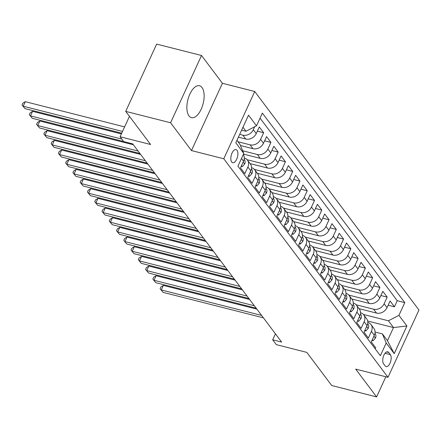 <?xml version="1.0" encoding="UTF-8"?>
<svg xmlns="http://www.w3.org/2000/svg" width="441" height="441" viewBox="0 0 441 441"><rect width="100%" height="100%" fill="white"/><g stroke="black" fill="none" stroke-linecap="round" stroke-linejoin="round"><path stroke-width="0.66" d="M188.98 115.884A16.455 7.877 104.2 0 0 191.449 117.648A16.455 7.877 104.2 0 0 202.265 106.524A16.455 7.877 104.2 0 0 202.022 87.516A16.455 7.877 104.2 0 0 199.553 85.752A16.455 7.877 104.2 0 0 188.737 96.877A16.455 7.877 104.2 0 0 188.98 115.884M231.685 161.963A6.747 3.23 104.2 0 0 232.699 162.69A6.747 3.23 104.2 0 0 237.137 158.126A6.747 3.23 104.2 0 0 237.037 150.326A6.747 3.23 104.2 0 0 236.023 149.604A6.747 3.23 104.2 0 0 231.586 154.168A6.747 3.23 104.2 0 0 231.685 161.963M201.526 55.489L156.654 44.094L125.707 111.375L170.584 122.769L191.471 150.568L223.78 158.777L254.727 91.496L222.418 83.288L201.526 55.489L170.584 122.769M223.78 158.777L388.003 377.314L418.95 310.029L254.727 91.496M388.003 377.314L355.694 369.106L376.586 396.906L385.853 376.763M376.586 396.906L331.715 385.511L306.826 352.392L276.309 344.642L272.676 339.807L281.65 342.089L132.691 143.86L123.712 141.578L120.079 136.743L150.596 144.494L125.707 111.375M241.481 158.495L243.526 161.213L240.472 167.85L244.832 173.655L247.886 167.018L250.791 170.882A8.44 6.913 -36.9 0 0 250.356 163.991L247.451 160.122A8.44 6.913 143.1 0 1 247.886 167.018M250.791 170.882L247.737 177.519L252.098 183.324L255.152 176.687L258.057 180.556A8.44 6.913 -36.9 0 0 257.627 173.66L254.716 169.796A8.44 6.913 143.1 0 1 255.152 176.687M258.057 180.556L255.008 187.193L259.363 192.993L262.417 186.356L265.328 190.225A8.44 6.913 -36.9 0 0 264.892 183.329L261.982 179.465A8.44 6.913 143.1 0 1 262.417 186.356M265.328 190.225L262.274 196.862L266.634 202.662L269.683 196.025L272.593 199.894A8.44 6.913 -36.9 0 0 272.158 193.004L269.253 189.134A8.44 6.913 143.1 0 1 269.683 196.025M272.593 199.894L269.539 206.531L273.9 212.33L276.954 205.693L279.859 209.563A8.44 6.913 -36.9 0 0 279.423 202.673L276.518 198.803A8.44 6.913 143.1 0 1 276.954 205.693M279.859 209.563L276.805 216.2L281.165 222.005L284.219 215.362L287.124 219.232A8.44 6.913 -36.9 0 0 286.689 212.341L283.784 208.472A8.44 6.913 143.1 0 1 284.219 215.362M287.124 219.232L284.07 225.869L288.431 231.674L291.484 225.037L294.39 228.901A8.44 6.913 -36.9 0 0 293.954 222.01L291.049 218.141A8.44 6.913 143.1 0 1 291.484 225.037M294.39 228.901L291.336 235.538L295.696 241.343L298.75 234.706L301.655 238.57A8.44 6.913 -36.9 0 0 301.225 231.679L298.314 227.815A8.44 6.913 143.1 0 1 298.75 234.706M301.655 238.57L298.607 245.207L302.967 251.012L306.015 244.375L308.926 248.244A8.44 6.913 -36.9 0 0 308.491 241.348L305.585 237.484A8.44 6.913 143.1 0 1 306.015 244.375M308.926 248.244L305.872 254.881L310.232 260.681L313.286 254.044L316.191 257.913A8.44 6.913 -36.9 0 0 315.756 251.023L312.851 247.153A8.44 6.913 143.1 0 1 313.286 254.044M316.191 257.913L313.138 264.55L317.498 270.35L320.552 263.712L323.457 267.582A8.44 6.913 -36.9 0 0 323.021 260.692L320.116 256.822A8.44 6.913 143.1 0 1 320.552 263.712M323.457 267.582L320.403 274.219L324.763 280.018L327.817 273.381L330.722 277.251A8.44 6.913 -36.9 0 0 330.287 270.361L327.382 266.491A8.44 6.913 143.1 0 1 327.817 273.381M330.722 277.251L327.669 283.888L332.029 289.693L335.083 283.056L337.988 286.92A8.44 6.913 -36.9 0 0 337.558 280.029L334.647 276.16A8.44 6.913 143.1 0 1 335.083 283.056M337.988 286.92L334.94 293.557L339.294 299.362L342.348 292.725L345.259 296.589A8.44 6.913 -36.9 0 0 344.823 289.698L341.913 285.829A8.44 6.913 143.1 0 1 342.348 292.725M345.259 296.589L342.205 303.226L346.565 309.031L349.614 302.394L352.524 306.263A8.44 6.913 -36.9 0 0 352.089 299.367L349.184 295.503A8.44 6.913 143.1 0 1 349.614 302.394M352.524 306.263L349.47 312.901L353.831 318.7L356.885 312.063L359.79 315.932A8.44 6.913 -36.9 0 0 359.354 309.036L356.449 305.172A8.44 6.913 143.1 0 1 356.885 312.063M359.79 315.932L356.736 322.569L361.096 328.369L364.15 321.732L367.055 325.601A8.44 6.913 -36.9 0 0 366.62 318.711L363.715 314.841A8.44 6.913 143.1 0 1 364.15 321.732M367.055 325.601L364.001 332.238L368.362 338.038L371.416 331.4A8.44 6.913 -36.9 0 0 370.98 324.51A8.44 6.913 -36.9 0 0 367.8 322.365M359.062 308.65L376.509 313.082A8.44 6.913 -36.9 0 0 387.033 307.631L390.087 300.994L394.447 306.793L388.152 305.2M356.119 304.775L373.604 309.213A8.44 6.913 -36.9 0 0 384.128 303.761L387.181 297.124L380.886 295.525M387.181 297.124L382.821 291.325L379.767 297.962A8.44 6.913 -36.9 0 1 369.244 303.414L351.797 298.981M344.531 289.313L361.978 293.739A8.44 6.913 -36.9 0 0 372.502 288.293L375.556 281.656L379.916 287.455L373.621 285.856M337.266 279.638L354.713 284.07A8.44 6.913 -36.9 0 0 365.236 278.624L368.29 271.987L372.651 277.786L366.355 276.187M329.995 269.969L347.442 274.401A8.44 6.913 -36.9 0 0 357.971 268.949L361.025 262.312L365.38 268.117L359.09 266.518M322.729 260.3L340.176 264.732A8.44 6.913 -36.9 0 0 350.705 259.28L353.754 252.643L358.114 258.448L351.824 256.849M315.464 250.631L332.911 255.063A8.44 6.913 -36.9 0 0 343.434 249.612L346.488 242.974L350.849 248.779L344.553 247.18M308.198 240.962L325.645 245.394A8.44 6.913 -36.9 0 0 336.169 239.943L339.223 233.306L343.583 239.105L337.288 237.506M300.933 231.293L318.38 235.72A8.44 6.913 -36.9 0 0 328.903 230.274L331.957 223.637L336.318 229.436L330.022 227.837M293.662 221.625L311.109 226.051A8.44 6.913 -36.9 0 0 321.638 220.605L324.692 213.968L329.052 219.767L322.757 218.168M286.396 211.95L303.843 216.382A8.44 6.913 -36.9 0 0 314.372 210.93L317.421 204.293L321.781 210.098L315.491 208.499M279.131 202.281L296.578 206.713A8.44 6.913 -36.9 0 0 307.101 201.261L310.155 194.624L314.516 200.429L308.226 198.83M271.865 192.612L289.313 197.044A8.44 6.913 -36.9 0 0 299.836 191.592L302.89 184.955L307.25 190.76L300.955 189.161M264.6 182.943L282.047 187.375A8.44 6.913 -36.9 0 0 292.57 181.924L295.624 175.286L299.985 181.086L293.689 179.493M257.335 173.274L274.782 177.706A8.44 6.913 -36.9 0 0 285.305 172.255L288.359 165.618L292.719 171.417L286.424 169.818M250.064 163.605L267.511 168.032A8.44 6.913 -36.9 0 0 278.039 162.586L281.093 155.949L285.448 161.748L279.159 160.149M243.498 154.113L260.245 158.363A8.44 6.913 -36.9 0 0 270.774 152.917L273.822 146.28L278.183 152.079L271.893 150.48M240.45 145.513L252.98 148.694A8.44 6.913 -36.9 0 0 263.503 143.242L266.557 136.605L270.917 142.41L264.622 140.811M238.405 137.168L245.714 139.025A8.44 6.913 -36.9 0 0 256.238 133.573L259.291 126.936L263.652 132.741L257.357 131.142M390.351 354.636L388.753 352.508A6.538 3.131 104.2 0 0 387.771 351.808A6.538 3.131 104.2 0 0 383.472 356.229A6.538 3.131 104.2 0 0 383.565 363.786L385.164 365.914A6.538 3.131 104.2 0 0 386.151 366.614A6.538 3.131 104.2 0 0 390.445 362.193A6.538 3.131 104.2 0 0 390.351 354.636L385.021 353.285M236.944 140.343L239.965 144.361L243.796 153.457L237.942 166.185L380.368 355.716L386.222 342.988L382.386 333.892L375.065 332.029M243.796 153.457L235.803 142.823L248.52 115.184L256.513 125.817L262.367 113.089L404.788 302.62L398.934 315.348L406.927 325.982L394.215 353.621L386.222 342.988M239.695 134.367L242.809 135.155L245.714 139.025M238.013 141.765L250.075 144.824L252.98 148.694M242.666 150.772L257.34 154.499L260.245 158.363M247.125 159.725L264.606 164.168L267.511 168.032M254.391 169.394L271.871 173.837L274.782 177.706M261.656 179.068L279.136 183.506L282.047 187.375M268.922 188.737L286.407 193.175L289.313 197.044M276.187 198.406L293.673 202.843L296.578 206.713M283.453 208.075L300.938 212.518L303.843 216.382M290.724 217.744L308.204 222.187L311.109 226.051M297.989 227.413L315.469 231.856L318.38 235.72M305.255 237.087L322.74 241.525L325.645 245.394M312.52 246.756L330.006 251.194L332.911 255.063M319.786 256.425L337.271 260.863L340.176 264.732M327.057 266.094L344.537 270.531L347.442 274.401M334.322 275.763L351.802 280.206L354.713 284.07M341.588 285.432L359.068 289.875L361.978 293.739M348.853 295.101L366.339 299.544L369.244 303.414M394.447 306.793L397.247 300.701L260.052 118.127M254.683 126.765L253.332 129.709A8.44 6.913 143.1 0 1 242.809 135.155M263.652 132.741L260.598 139.378A8.44 6.913 143.1 0 1 250.075 144.824M270.917 142.41L267.863 149.047A8.44 6.913 143.1 0 1 257.34 154.499M278.183 152.079L275.129 158.716A8.44 6.913 143.1 0 1 264.606 164.168M285.448 161.748L282.4 168.385A8.44 6.913 143.1 0 1 271.871 173.837M292.719 171.417L289.665 178.054A8.44 6.913 143.1 0 1 279.136 183.506M299.985 181.086L296.931 187.723A8.44 6.913 143.1 0 1 286.407 193.175M307.25 190.76L304.196 197.397A8.44 6.913 143.1 0 1 293.673 202.843M314.516 200.429L311.462 207.066A8.44 6.913 143.1 0 1 300.938 212.518M321.781 210.098L318.733 216.735A8.44 6.913 143.1 0 1 308.204 222.187M329.052 219.767L325.998 226.404A8.44 6.913 143.1 0 1 315.469 231.856M336.318 229.436L333.264 236.073A8.44 6.913 143.1 0 1 322.74 241.525M343.583 239.105L340.529 245.742A8.44 6.913 143.1 0 1 330.006 251.194M350.849 248.779L347.795 255.416A8.44 6.913 143.1 0 1 337.271 260.863M358.114 258.448L355.06 265.085A8.44 6.913 143.1 0 1 344.537 270.531M365.38 268.117L362.331 274.754A8.44 6.913 143.1 0 1 351.802 280.206M372.651 277.786L369.597 284.423A8.44 6.913 143.1 0 1 359.068 289.875M379.916 287.455L376.862 294.092A8.44 6.913 143.1 0 1 366.339 299.544M375.142 348.765L375.627 347.712L371.267 341.907L374.321 335.27A8.44 6.913 -36.9 0 0 373.885 328.38L370.98 324.51M382.386 333.892L387.474 340.656L393.493 327.564L388.411 320.8L398.934 315.348M367.656 321.004L393.493 327.564L406.927 325.982M363.384 314.444L388.411 320.8M129.456 116.363L120.079 136.743M275.432 333.815L272.676 339.807M241.629 130.161L245.984 131.269L242.969 127.251M397.247 300.701L404.788 302.62M360.529 312.697A8.44 6.913 143.1 0 1 363.715 314.841M353.263 303.022A8.44 6.913 143.1 0 1 356.449 305.172M345.998 293.353A8.44 6.913 143.1 0 1 349.184 295.503M338.732 283.684A8.44 6.913 143.1 0 1 341.913 285.829M331.467 274.015A8.44 6.913 143.1 0 1 334.647 276.16M324.196 264.346A8.44 6.913 143.1 0 1 327.382 266.491M316.93 254.678A8.44 6.913 143.1 0 1 320.116 256.822M309.665 245.003A8.44 6.913 143.1 0 1 312.851 247.153M302.399 235.334A8.44 6.913 143.1 0 1 305.585 237.484M295.134 225.665A8.44 6.913 143.1 0 1 298.314 227.815M287.868 215.996A8.44 6.913 143.1 0 1 291.049 218.141M280.597 206.327A8.44 6.913 143.1 0 1 283.784 208.472M273.332 196.658A8.44 6.913 143.1 0 1 276.518 198.803M266.066 186.99A8.44 6.913 143.1 0 1 269.253 189.134M258.801 177.315A8.44 6.913 143.1 0 1 261.982 179.465M251.535 167.646A8.44 6.913 143.1 0 1 254.716 169.796M244.264 157.977A8.44 6.913 143.1 0 1 247.451 160.122M243.526 161.213A8.44 6.913 -36.9 0 0 243.278 154.587M256.513 125.817L245.984 131.269M387.474 340.656L394.215 353.621M191.471 150.568L222.418 83.288M372.298 339.669L373.08 340.711L375.478 338.038A5.59 4.581 -36.9 0 0 375.153 333.567L374.949 333.297M256.905 309.158L163.363 285.404L161.274 289.946L261.618 315.431M163.093 292.366L160.111 288.717L163.093 292.366L263.437 317.851M374.288 335.347L374.486 334.89M160.111 288.717L160.948 286.898L163.363 285.404M371.95 340.424L373.08 340.711M365.032 330L365.815 331.042L368.213 328.369A5.59 4.581 -36.9 0 0 367.888 323.898L367.684 323.628M249.639 299.489L156.097 275.73L154.008 280.278L254.352 305.762M155.822 282.698L152.845 279.048L155.822 282.698L256.171 308.176M367.022 325.678L367.221 325.221M152.845 279.048L153.683 277.229L156.097 275.73M364.685 330.756L365.815 331.042M357.767 320.331L358.55 321.373L360.947 318.7A5.59 4.581 -36.9 0 0 360.617 314.224L360.418 313.953M242.374 289.82L148.832 266.061L146.743 270.609L247.087 296.093M148.556 273.023L145.58 269.379L148.556 273.023L248.906 298.507M359.757 316.004L359.955 315.552M145.58 269.379L146.418 267.56L148.832 266.061M357.419 321.081L358.55 321.373M350.501 310.657L351.284 311.699L353.682 309.031A5.59 4.581 -36.9 0 0 353.351 304.555L353.147 304.284M235.108 280.145L141.567 256.392L139.477 260.94L239.821 286.424M141.291 263.354L138.314 259.705L141.291 263.354L241.635 288.838M352.486 306.335L352.69 305.883M138.314 259.705L139.152 257.891L141.567 256.392M350.154 311.412L351.284 311.699M343.236 300.988L344.019 302.03L346.417 299.362A5.59 4.581 -36.9 0 0 346.086 294.886L345.882 294.616M227.837 270.476L134.301 246.723L132.206 251.271L232.556 276.75M134.025 253.685L131.049 250.036L134.025 253.685L234.369 279.17M345.22 296.666L345.424 296.214M131.049 250.036L131.881 248.217L134.301 246.723M342.889 301.743L344.019 302.03M335.965 291.319L336.748 292.361L339.151 289.693A5.59 4.581 -36.9 0 0 338.82 285.217L338.616 284.947M220.572 260.807L127.03 237.054L124.941 241.596L225.29 267.081M126.76 244.016L123.783 240.367L126.76 244.016L227.104 269.501M337.955 286.997L338.153 286.54M123.783 240.367L124.616 238.548L127.03 237.054M335.618 292.074L336.748 292.361M328.699 281.65L329.482 282.692L331.88 280.024A5.59 4.581 -36.9 0 0 331.555 275.548L331.351 275.278M213.306 251.138L119.765 227.385L117.675 231.927L218.019 257.412M119.494 234.347L116.512 230.698L119.494 234.347L219.839 259.832M330.689 277.328L330.888 276.871M116.512 230.698L117.35 228.879L119.765 227.385M328.352 282.405L329.482 282.692M321.434 271.981L322.217 273.023L324.615 270.35A5.59 4.581 -36.9 0 0 324.284 265.879L324.085 265.609M206.041 241.47L112.499 217.711L110.41 222.258L210.754 247.743M112.223 224.678L109.247 221.029L112.223 224.678L212.573 250.157M323.424 267.659L323.622 267.202M109.247 221.029L110.085 219.21L112.499 217.711M321.087 272.736L322.217 273.023M314.168 262.312L314.951 263.354L317.349 260.681A5.59 4.581 -36.9 0 0 317.018 256.204L316.82 255.94M198.775 231.801L105.234 208.042L103.144 212.59L203.488 238.074M104.958 215.01L101.981 211.36L104.958 215.01L205.308 240.488M316.158 257.985L316.357 257.533M101.981 211.36L102.819 209.541L105.234 208.042M313.821 263.068L314.951 263.354M306.903 252.638L307.686 253.68L310.084 251.012A5.59 4.581 -36.9 0 0 309.753 246.536L309.549 246.265M191.504 222.126L97.968 198.373L95.873 202.921L196.223 228.405M97.693 205.335L94.716 201.686L97.693 205.335L198.037 230.819M308.887 248.316L309.091 247.864M94.716 201.686L95.554 199.872L97.968 198.373M306.556 253.393L307.686 253.68M299.632 242.969L300.42 244.011L302.818 241.343A5.59 4.581 -36.9 0 0 302.487 236.867L302.283 236.596M184.239 212.457L90.703 188.704L88.608 193.252L188.957 218.73M90.427 195.666L87.45 192.017L90.427 195.666L190.771 221.15M301.622 238.647L301.826 238.195M87.45 192.017L88.283 190.198L90.703 188.704M299.29 243.724L300.42 244.011M292.366 233.3L293.149 234.342L295.547 231.674A5.59 4.581 -36.9 0 0 295.222 227.198L295.018 226.928M176.973 202.788L83.432 179.035L81.342 183.583L181.686 209.062M83.162 185.997L80.179 182.348L83.162 185.997L183.506 211.482M294.356 228.978L294.555 228.521M80.179 182.348L81.017 180.529L83.432 179.035M292.019 234.055L293.149 234.342M285.101 223.631L285.884 224.673L288.282 222.005A5.59 4.581 -36.9 0 0 287.956 217.529L287.752 217.259M169.708 193.119L76.166 169.366L74.077 173.908L174.421 199.393M75.891 176.328L72.914 172.679L75.891 176.328L176.24 201.813M287.091 219.309L287.289 218.852M72.914 172.679L73.752 170.86L76.166 169.366M284.754 224.386L285.884 224.673M277.836 213.962L278.618 215.004L281.016 212.33A5.59 4.581 -36.9 0 0 280.685 207.86L280.487 207.59M162.442 183.45L68.901 159.697L66.812 164.239L167.156 189.724M68.625 166.659L65.648 163.01L68.625 166.659L168.975 192.144M279.826 209.64L280.024 209.183M65.648 163.01L66.486 161.191L68.901 159.697M277.488 214.717L278.618 215.004M270.57 204.293L271.353 205.335L273.751 202.662A5.59 4.581 -36.9 0 0 273.42 198.191L273.216 197.921M155.177 173.782L61.635 150.023L59.546 154.57L159.89 180.055M61.36 156.99L58.383 153.341L61.36 156.99L161.704 182.469M272.555 199.971L272.759 199.514M58.383 153.341L59.221 151.522L61.635 150.023M270.223 205.048L271.353 205.335M263.305 194.624L264.087 195.666L266.485 192.993A5.59 4.581 -36.9 0 0 266.155 188.516L265.951 188.246M147.906 164.107L54.37 140.354L52.275 144.902L152.625 170.386M54.094 147.316L51.117 143.672L54.094 147.316L154.438 172.8M265.289 190.297L265.493 189.845M51.117 143.672L51.95 141.853L54.37 140.354M262.957 195.374L264.087 195.666M256.034 184.95L256.816 185.992L259.22 183.324A5.59 4.581 -36.9 0 0 258.889 178.848L258.685 178.577M140.64 154.438L47.099 130.685L45.01 135.233L145.359 160.717M46.829 137.647L43.852 133.998L46.829 137.647L147.173 163.131M258.024 180.628L258.222 180.176M43.852 133.998L44.684 132.184L47.099 130.685M255.686 185.705L256.816 185.992M248.768 175.281L249.551 176.323L251.949 173.655A5.59 4.581 -36.9 0 0 251.624 169.179L251.42 168.909M133.375 144.769L39.833 121.016L37.744 125.564L138.088 151.043M39.563 127.978L36.581 124.329L39.563 127.978L139.907 153.462M250.758 170.959L250.957 170.507M36.581 124.329L37.419 122.51L39.833 121.016M248.421 176.036L249.551 176.323M241.503 165.612L242.285 166.654L244.683 163.986A5.59 4.581 -36.9 0 0 244.358 159.51L244.154 159.24M121.385 133.904L32.568 111.347L30.479 115.889L121.848 139.097M32.292 118.309L29.315 114.66L32.292 118.309L123.667 141.511M243.493 161.29L243.691 160.833M29.315 114.66L30.153 112.841L32.568 111.347M241.155 166.367L242.285 166.654M124.61 126.898L25.302 101.678L23.213 106.22L122.521 131.44M25.027 108.64L22.05 104.991L25.027 108.64L121.716 133.193M22.05 104.991L22.888 103.172L25.302 101.678M373.604 309.213L376.509 313.082M384.128 303.761L387.033 307.631M253.332 129.709L256.238 133.573M260.598 139.378L263.503 143.242M267.863 149.047L270.774 152.917M275.129 158.716L278.039 162.586M282.4 168.385L285.305 172.255M289.665 178.054L292.57 181.924M296.931 187.723L299.836 191.592M304.196 197.397L307.101 201.261M311.462 207.066L314.372 210.93M318.733 216.735L321.638 220.605M325.998 226.404L328.903 230.274M333.264 236.073L336.169 239.943M340.529 245.742L343.434 249.612M347.795 255.416L350.705 259.28M355.06 265.085L357.971 268.949M362.331 274.754L365.236 278.624M369.597 284.423L372.502 288.293M376.862 294.092L379.767 297.962M371.416 331.4L374.321 335.27M386.57 351.957L388.753 352.508M373.929 336.125L375.423 338.109M366.664 326.45L368.158 328.435M359.398 316.781L360.887 318.766M352.133 307.112L353.621 309.097M344.862 297.443L346.356 299.428M337.597 287.775L339.09 289.759M330.331 278.106L331.825 280.09M323.066 268.437L324.554 270.421M315.8 258.762L317.288 260.747M308.535 249.093L310.023 251.078M301.264 239.424L302.758 241.409M293.998 229.755L295.492 231.74M286.733 220.087L288.227 222.071M279.467 210.418L280.956 212.402M272.202 200.743L273.69 202.728M264.931 191.074L266.425 193.059M257.665 181.405L259.159 183.39M250.4 171.736L251.894 173.721M243.134 162.067L244.623 164.052"/></g></svg>
